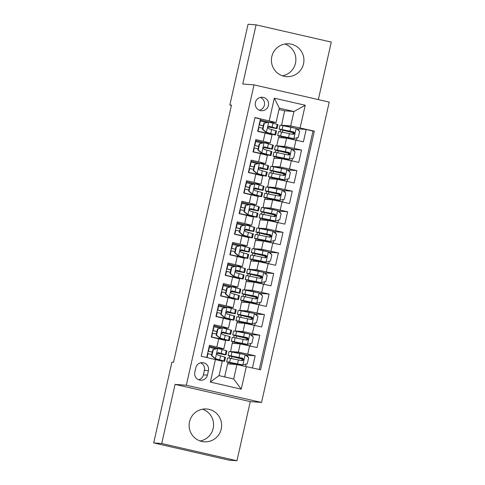 <?xml version="1.0" encoding="UTF-8"?>
<svg xmlns="http://www.w3.org/2000/svg" width="485" height="485" viewBox="0 0 485 485"><rect width="100%" height="100%" fill="white"/><g stroke="black" fill="none" stroke-linecap="round" stroke-linejoin="round"><path stroke-width="0.73" d="M271.812 56.587A16.454 16.26 94.4 0 0 286.417 76.624A16.454 16.26 94.4 0 0 303.525 63.85A16.454 16.26 94.4 0 0 288.921 43.814A16.454 16.26 94.4 0 0 271.812 56.587M282.434 75.805A16.454 16.26 94.4 0 0 284.859 44.02M189.52 421.762A16.454 16.26 94.4 0 0 204.118 441.799A16.454 16.26 94.4 0 0 221.227 429.025A16.454 16.26 94.4 0 0 206.622 408.988A16.454 16.26 94.4 0 0 189.52 421.762M200.141 440.98A16.454 16.26 94.4 0 0 202.566 409.195M255.395 102.493A6.748 6.669 94.4 0 0 261.385 110.713A6.748 6.669 94.4 0 0 268.399 105.469A6.748 6.669 94.4 0 0 262.409 97.255A6.748 6.669 94.4 0 0 255.395 102.493M259.396 110.247A6.748 6.669 94.4 0 0 260.378 97.412M318.336 99.595L331.297 42.086L256.092 24.862L248.053 24.25L229.854 105.002L231.412 105.354M261.536 402.459L329.224 102.093L254.019 84.869L186.331 385.242L261.536 402.459L250.278 401.604L175.073 384.381L161.741 443.532L236.947 460.75L250.278 401.604M236.947 460.75L228.908 460.138L153.703 442.914L161.741 443.532M254.946 117.74L260.451 119.001L257.668 131.344L265.089 133.048L263.234 141.274L270.181 143.033L264.301 142.596M263.234 141.274L255.813 139.577L253.031 151.92L260.451 153.618L258.596 161.844L265.544 163.603L259.669 163.172M258.596 161.844L251.175 160.147L248.399 172.49L255.813 174.194L253.958 182.421L260.906 184.179L255.031 183.742M253.958 182.421L246.544 180.723L243.761 193.066L251.181 194.764L249.326 202.997L256.268 204.749L250.393 204.318M249.326 202.997L241.906 201.293L239.123 213.636L246.544 215.34L244.689 223.567L251.63 225.325L245.756 224.888M244.689 223.567L237.268 221.869L234.485 234.213L241.906 235.91L240.051 244.143L246.998 245.895L241.124 245.465M240.051 244.143L232.63 242.439L229.854 254.789L237.268 256.486L235.413 264.713L242.361 266.471L236.486 266.035M235.413 264.713L227.998 263.015L225.216 275.359L232.636 277.056L230.781 285.289L237.723 287.041L231.848 286.611M230.781 285.289L223.361 283.586L220.578 295.935L227.998 297.632L226.143 305.859L233.085 307.617L227.21 307.181M226.143 305.859L218.723 304.162L215.94 316.505L223.361 318.202L221.506 326.435L228.453 328.193L222.573 327.757M221.506 326.435L214.085 324.738L211.302 337.081L225.67 340.537L223.815 348.763L217.941 348.327M252.449 367.927L255.183 355.778L245.543 355.044M230.533 351.74L232.224 343.283L240.202 343.889L257.038 347.551L259.821 335.208L250.181 334.468M235.17 331.164L236.862 322.707L244.84 323.319L261.676 326.975L264.458 314.632L254.819 313.898M239.808 310.594L241.5 302.137L249.478 302.743L266.313 306.405L269.09 294.062L259.457 293.322M244.446 290.018L246.137 281.561L254.11 282.173L270.945 285.829L273.728 273.485L264.089 272.752M249.078 269.448L250.769 260.991L258.748 261.597L275.583 265.259L278.366 252.915L268.726 252.176M253.716 248.872L255.407 240.414L263.385 241.027L280.221 244.683L283.004 232.339L273.364 231.606M258.353 228.302L260.045 219.844L268.023 220.451L284.859 224.112L287.641 211.769L278.002 211.03M262.991 207.725L264.683 199.268L272.655 199.881L289.49 203.536L292.273 191.193L282.634 190.459M267.623 187.155L269.314 178.698L277.293 179.304L294.128 182.966L296.911 170.623L287.272 169.883M272.261 166.579L273.952 158.122L281.93 158.734L298.766 162.39L301.549 150.047L291.909 149.313M153.703 442.914L171.902 362.168L173.509 362.289L231.46 105.124L229.854 105.002M207.416 375.141L208.435 370.613A6.541 6.463 94.4 0 0 202.633 362.653A6.541 6.463 94.4 0 0 195.831 367.727L194.812 372.256A6.541 6.463 94.4 0 0 200.614 380.216A6.541 6.463 94.4 0 0 207.416 375.141L203.397 374.832L204.415 370.31A6.541 6.463 94.4 0 0 200.596 362.822M276.062 122.566L254.995 117.546L201.208 356.196L222.282 361.216L219.038 375.62L233.673 378.967L236.916 364.568L260.56 369.788L314.347 131.138L290.697 125.918L293.946 111.52L279.312 108.167L276.062 122.566L268.939 122.026M269.223 120.801L274.322 98.176L305.217 105.245L300.118 127.876M246.331 366.527L241.233 389.158L210.338 382.083L215.437 359.452M276.899 146.003L284.713 146.391L301.549 150.047M276.735 145.779L278.59 137.552L286.568 138.158L284.713 146.391M272.097 166.355L280.075 166.961L296.911 170.623M267.465 186.925L275.438 187.537L292.273 191.193M262.828 207.501L270.806 208.107L287.641 211.769M258.19 228.071L266.168 228.684L283.004 232.339M253.552 248.647L261.53 249.254L278.366 252.915M248.92 269.217L256.892 269.83L273.728 273.485M244.282 289.794L252.255 290.4L269.09 294.062M239.645 310.364L247.623 310.976L264.458 314.632M235.007 330.94L242.985 331.546L259.821 335.208M230.369 351.51L238.347 352.122L255.183 355.778M259.257 369.485L312.995 131.035L306.187 129.471L296.547 128.737M286.568 138.158L303.404 141.82L306.187 129.471M206.713 357.457L209.453 345.308L223.815 348.763M224.652 376.906L227.592 363.859L236.916 364.568M256.092 24.862L242.761 84.014L254.019 84.869M175.073 384.381L186.331 385.242M281.536 125.433L284.616 110.804L293.946 111.52L305.217 105.245M284.616 110.804L279.002 109.519M281.373 125.209L290.697 125.918M227.798 363.871L228.15 362.325M229.096 358.118L229.587 355.948M232.436 343.301L232.782 341.755M233.734 337.542L234.225 335.377M237.074 322.725L237.42 321.179M238.371 316.972L238.856 314.801M241.712 302.155L242.057 300.609M243.009 296.396L243.494 294.231M246.344 281.579L246.695 280.033M247.641 275.826L248.132 273.655M250.981 261.009L251.333 259.463M252.279 255.249L252.77 253.085M255.619 240.433L255.965 238.887M256.917 234.679L257.402 232.509M260.257 219.857L260.603 218.317M261.554 214.103L262.039 211.939M264.889 199.286L265.24 197.741M266.186 193.533L266.677 191.363M269.527 178.71L269.878 177.164M270.824 172.957L271.315 170.787M274.164 158.14L274.51 156.594M275.462 152.381L275.947 150.217M278.802 137.564L279.148 136.018M280.1 131.811L280.585 129.641M217.917 348.424L209.229 346.302M243.221 354.232L232.988 351.74L230.575 351.558M230.211 364.059L230.466 362.932M231.448 358.56L231.903 356.554M232.891 352.183L232.988 351.74M241.785 360.604L242.148 358.997M222.554 327.854L213.861 325.732M247.859 333.656L237.626 331.17L235.213 330.988M234.849 343.483L235.104 342.361M236.086 337.984L236.541 335.984M237.523 331.607L237.626 331.17M246.422 340.033L246.786 338.421M242.16 311.037L242.257 310.594L239.851 310.412M239.487 322.913L239.735 321.785M240.724 317.414L241.178 315.408M252.491 313.08L242.257 310.594M251.054 319.457L251.418 317.851M228.453 328.193L230.308 319.961L223.361 318.202M227.192 307.278L218.499 305.156M246.798 290.46L246.895 290.024L244.482 289.842M244.119 302.337L244.373 301.215M245.362 296.838L245.81 294.838M257.129 292.51L246.895 290.024M255.692 298.887L256.056 297.275M233.085 307.617L234.94 299.39L227.998 297.632M231.824 286.708L223.136 284.58M251.436 269.89L251.533 269.448L249.12 269.266M248.756 281.761L249.011 280.639M249.999 276.268L250.448 274.261M261.767 271.933L251.533 269.448M260.33 278.311L260.694 276.705M237.723 287.041L239.578 278.814L232.636 277.056M236.462 266.132L227.774 264.01M256.068 249.314L256.171 248.878L253.758 248.69M253.394 261.191L253.649 260.069M254.631 255.692L255.086 253.691M266.404 251.363L256.171 248.878M264.968 257.741L265.331 256.128M242.361 266.471L244.216 258.244L237.268 256.486M241.1 245.562L232.406 243.434M260.706 228.744L260.803 228.302L258.396 228.12M258.032 240.615L258.281 239.493M259.269 235.122L259.724 233.115M271.042 230.787L260.803 228.302M269.599 237.165L269.963 235.552M246.998 245.895L248.853 237.668L241.906 235.91M245.737 224.985L237.044 222.864M265.344 208.168L265.44 207.732L263.028 207.544M262.67 220.044L262.918 218.923M263.907 214.546L264.355 212.545M275.674 210.217L265.44 207.732M274.237 216.595L274.601 214.982M251.63 225.325L253.485 217.092L246.544 215.34M250.369 204.415L241.682 202.287M269.981 187.598L270.078 187.155L267.665 186.974M267.302 199.468L267.556 198.347M268.544 193.976L268.993 191.969M280.312 189.641L270.078 187.155M278.875 196.019L279.239 194.406M256.268 204.749L258.123 196.522L251.181 194.764M255.007 183.839L246.319 181.717M274.613 167.022L274.716 166.585L272.303 166.397M271.94 178.898L272.194 177.777M273.176 173.4L273.631 171.399M284.95 169.071L274.716 166.585M283.513 175.449L283.877 173.836M260.906 184.179L262.761 175.946L255.813 174.194M259.645 163.269L250.957 161.141M279.251 146.452L279.354 146.009L276.941 145.827M276.577 158.322L276.832 157.201M277.814 152.83L278.269 150.823M289.587 148.495L279.354 146.009M288.151 154.873L288.508 153.26M265.544 163.603L267.399 155.376L260.451 153.618M264.283 142.693L255.589 140.571M283.889 125.876L283.986 125.439L281.573 125.251M281.215 137.752L281.464 136.625M282.452 132.253L282.9 130.247M294.219 127.925L283.986 125.439M292.782 134.303L293.146 132.69M312.995 131.035L314.347 131.138M270.181 143.033L272.03 134.8L265.089 133.048M268.92 122.123L260.227 119.995M219.038 375.62L210.338 382.083M233.673 378.967L241.233 389.158M274.322 98.176L279.312 108.167M198.632 379.743A6.541 6.463 94.4 0 0 203.397 374.832M213.297 349.533L217.826 348.406L213.297 349.533L211.903 355.705L215.504 358.694L223.882 360.973A16.138 0.364 12.7 0 1 224.622 361.252A16.138 0.364 12.7 0 1 216.904 359.834M215.504 358.694L221.948 360.652L215.128 359.385M217.826 348.406L226.198 350.685A16.138 0.364 12.7 0 1 226.944 350.964L226.065 354.874A16.138 0.364 -167.3 0 0 225.319 354.596L218.256 352.631M215.861 348.757L209.017 347.23M212.879 349.497L211.484 355.675L211.903 355.705M215.085 358.657L211.484 355.675M207.059 357.536L207.926 353.686L207.58 353.607M208.138 351.14L208.483 351.219L209.362 347.308M218.08 352.631L218.426 352.662C216.728 353.128 216.546 353.953 217.874 355.129L224.761 357.063A16.138 0.364 12.7 0 1 225.507 357.342L224.622 361.252M208.126 351.201A16.138 0.364 -167.3 0 0 212.285 352.14M217.147 353.201A16.138 0.364 -167.3 0 0 226.065 354.874M207.926 353.686L211.739 354.547M218.02 352.637L223.385 354.274L217.189 353.135M212.297 352.08L208.483 351.219M240.336 364.459L240.172 365.181L229.35 362.44L242.324 364.896L247.271 363.805L248.66 357.627L245.058 354.644L231.951 352.001A16.138 0.364 -167.3 0 0 228.993 351.552L228.114 355.457A16.138 0.364 -167.3 0 0 241.154 358.761L243.191 359.246M246.532 355.863L247.859 356.257L247.726 356.851M242.742 364.926L229.629 362.289A16.138 0.364 -167.3 0 0 226.677 361.834A16.138 0.364 -167.3 0 0 239.711 365.138L240.142 365.241M240.172 365.181L242.597 365.751M241.772 358.082L241.609 358.803L243.179 359.167M226.677 361.834L227.556 357.93A16.138 0.364 12.7 0 1 230.514 358.379L242.057 360.67C243.864 360.209 244.046 359.385 242.615 358.197L231.072 355.911A16.138 0.364 -167.3 0 0 228.114 355.457M241.609 358.803L230.787 356.063L242.154 358.16L242.9 360.222M217.929 328.957L222.457 327.83L217.929 328.957L216.54 335.129L220.141 338.118L228.514 340.397A16.138 0.364 12.7 0 1 229.26 340.682A16.138 0.364 12.7 0 1 211.321 337.002M220.141 338.118L226.586 340.076L211.333 336.942M222.457 327.83L230.836 330.109A16.138 0.364 12.7 0 1 231.581 330.394L230.696 334.304A16.138 0.364 -167.3 0 0 229.951 334.019L222.888 332.061M220.499 328.181L213.655 326.66M217.516 328.927L216.122 335.099L216.54 335.129M219.723 338.087L216.122 335.099M211.678 337.02L212.563 333.116L212.218 333.037M212.776 330.564L213.115 330.643L214 326.738M222.712 332.061L223.064 332.086C221.366 332.552 221.178 333.377 222.506 334.553L229.399 336.487A16.138 0.364 12.7 0 1 230.145 336.772L229.26 340.682M212.757 330.625A16.138 0.364 -167.3 0 0 216.916 331.564M221.778 332.625A16.138 0.364 -167.3 0 0 230.696 334.304M212.563 333.116L216.377 333.971M222.657 332.067L228.023 333.698L221.821 332.564M216.934 331.504L213.115 330.643M222.566 308.387L227.095 307.26L222.566 308.387L221.178 314.559L224.779 317.548L233.152 319.827A16.138 0.364 12.7 0 1 233.897 320.106A16.138 0.364 12.7 0 1 215.958 316.432M224.779 317.548L231.224 319.506L215.97 316.372M227.095 307.26L235.474 309.539A16.138 0.364 12.7 0 1 236.213 309.818L235.334 313.728A16.138 0.364 -167.3 0 0 234.588 313.449L227.526 311.485M225.137 307.611L218.292 306.083M222.148 308.351L220.76 314.522L221.178 314.559M224.361 317.511L220.76 314.522M216.316 316.45L217.195 312.54L216.856 312.461M217.407 309.994L217.753 310.073L218.632 306.162M227.35 311.485L227.701 311.515C226.004 311.982 225.816 312.807 227.144 313.983L234.031 315.917A16.138 0.364 12.7 0 1 234.776 316.196L233.897 320.106M217.395 310.054A16.138 0.364 -167.3 0 0 221.554 310.994M226.416 312.055A16.138 0.364 -167.3 0 0 235.334 313.728M217.195 312.54L221.014 313.401M227.295 311.491L232.661 313.128L226.459 311.988M221.566 310.933L217.753 310.073M227.204 287.811L231.733 286.683L227.204 287.811L225.816 293.983L229.417 296.972L237.789 299.251A16.138 0.364 12.7 0 1 238.535 299.536A16.138 0.364 12.7 0 1 220.596 295.856M229.417 296.972L235.862 298.93L220.608 295.795M231.733 286.683L240.105 288.963A16.138 0.364 12.7 0 1 240.851 289.248L239.972 293.158A16.138 0.364 -167.3 0 0 239.226 292.873L232.163 290.915M229.775 287.035L222.924 285.513M226.786 287.781L225.398 293.952L225.816 293.983M228.999 296.941L225.398 293.952M220.954 295.874L221.833 291.97L221.487 291.891M222.045 289.418L222.391 289.496L223.27 285.592M231.988 290.915L232.339 290.939C230.636 291.406 230.454 292.231 231.781 293.407L238.668 295.341A16.138 0.364 12.7 0 1 239.414 295.626L238.535 299.536M222.033 289.478A16.138 0.364 -167.3 0 0 226.192 290.418M231.054 291.479A16.138 0.364 -167.3 0 0 239.972 293.158M221.833 291.97L225.646 292.825M231.933 290.921L237.298 292.552L231.096 291.418M226.204 290.357L222.391 289.496M231.842 267.241L236.371 266.113L231.842 267.241L230.448 273.413L234.049 276.401L242.427 278.675A16.138 0.364 12.7 0 1 243.173 278.96A16.138 0.364 12.7 0 1 225.234 275.286M234.049 276.401L240.493 278.36L225.246 275.225M236.371 266.113L244.743 268.393A16.138 0.364 12.7 0 1 245.489 268.672L244.61 272.582A16.138 0.364 -167.3 0 0 243.864 272.297L236.801 270.339M234.407 266.465L227.562 264.937M231.424 267.205L230.029 273.376L230.448 273.413M233.631 276.365L230.029 273.376M225.592 275.304L226.471 271.394L226.125 271.315M226.683 268.848L227.029 268.926L227.908 265.016M236.625 270.339L236.971 270.369C235.273 270.836 235.092 271.655 236.419 272.837L243.306 274.771A16.138 0.364 12.7 0 1 244.052 275.05L243.173 278.96M226.671 268.908A16.138 0.364 -167.3 0 0 230.83 269.848M235.692 270.909A16.138 0.364 -167.3 0 0 244.61 272.582M226.471 271.394L230.284 272.255M236.565 270.345L241.93 271.982L235.734 270.842M230.842 269.787L227.029 268.926M244.973 343.889L244.81 344.611L233.988 341.864L247.38 344.356L251.909 343.228L253.297 337.057L249.696 334.068L236.589 331.431A16.138 0.364 -167.3 0 0 233.631 330.976L232.751 334.886A16.138 0.364 -167.3 0 0 245.786 338.19L247.829 338.675M251.169 335.293L252.497 335.681L252.364 336.281M247.38 344.356L234.267 341.713A16.138 0.364 -167.3 0 0 231.315 341.264A16.138 0.364 -167.3 0 0 244.349 344.568L247.489 345.368M244.81 344.611L250.163 345.975M246.41 337.512L246.247 338.233L247.817 338.597M231.315 341.264L232.194 337.354A16.138 0.364 12.7 0 1 235.152 337.809L246.695 340.094C248.502 339.633 248.684 338.815 247.253 337.627L235.704 335.335A16.138 0.364 -167.3 0 0 232.751 334.886M246.247 338.233L235.425 335.487L246.786 337.59L247.538 339.645M249.611 323.313L249.448 324.035L238.626 321.294L252.127 323.756L256.547 322.652L257.935 316.481L254.334 313.498L241.221 310.855A16.138 0.364 -167.3 0 0 238.268 310.406L237.389 314.31A16.138 0.364 -167.3 0 0 250.424 317.614L252.467 318.099M255.807 314.716L257.135 315.111L256.995 315.705M252.012 323.78L238.905 321.143A16.138 0.364 -167.3 0 0 235.952 320.688A16.138 0.364 -167.3 0 0 248.987 323.992L252.127 324.798M249.448 324.035L254.795 325.405L255.365 322.949M251.048 316.935L250.884 317.657L252.455 318.021M235.952 320.688L236.832 316.784A16.138 0.364 12.7 0 1 239.784 317.232L251.333 319.518C253.134 319.063 253.322 318.239 251.891 317.051L240.342 314.765A16.138 0.364 -167.3 0 0 237.389 314.31M250.884 317.657L240.063 314.917L251.424 317.014L252.176 319.075M254.243 302.743L254.085 303.464L243.264 300.718L256.65 303.21L261.179 302.082L262.573 295.911L258.972 292.922L245.859 290.279A16.138 0.364 -167.3 0 0 242.906 289.83L242.021 293.74A16.138 0.364 -167.3 0 0 255.061 297.044L257.098 297.529M260.445 294.146L261.767 294.534L261.633 295.135M256.65 303.21L243.543 300.567A16.138 0.364 -167.3 0 0 240.584 300.118A16.138 0.364 -167.3 0 0 253.625 303.422L256.759 304.222M254.085 303.464L259.433 304.829L260.002 302.373M255.68 296.365L255.522 297.087L257.086 297.45M240.584 300.118L241.469 296.208A16.138 0.364 12.7 0 1 244.422 296.656L255.971 298.948C257.771 298.487 257.959 297.663 256.523 296.481L244.98 294.189A16.138 0.364 -167.3 0 0 242.021 293.74M255.522 297.087L244.701 294.34L256.062 296.444L256.808 298.499M258.881 282.167L258.717 282.888L247.896 280.148L261.403 282.609L265.816 281.506L267.205 275.334L263.604 272.346L250.496 269.708A16.138 0.364 -167.3 0 0 247.538 269.26L246.659 273.164A16.138 0.364 -167.3 0 0 259.699 276.468L261.736 276.953M265.077 273.57L266.404 273.964L266.271 274.558M261.288 282.634L248.181 279.997A16.138 0.364 -167.3 0 0 245.222 279.542A16.138 0.364 -167.3 0 0 258.262 282.846L261.397 283.652M258.717 282.888L264.07 284.258M260.318 275.789L260.154 276.511L261.724 276.874M245.222 279.542L246.101 275.638A16.138 0.364 12.7 0 1 249.06 276.086L260.603 278.372C262.409 277.917 262.591 277.093 261.16 275.904L249.617 273.619A16.138 0.364 -167.3 0 0 246.659 273.164M260.154 276.511L249.332 273.77L260.7 275.868L261.445 277.929M236.48 246.665L241.009 245.537L236.48 246.665L235.086 252.837L238.687 255.825L247.059 258.105A16.138 0.364 12.7 0 1 247.805 258.39A16.138 0.364 12.7 0 1 229.866 254.71M238.687 255.825L245.131 257.784L229.884 254.649M241.009 245.537L249.381 247.817A16.138 0.364 12.7 0 1 250.127 248.102L249.241 252.012A16.138 0.364 -167.3 0 0 248.502 251.727L241.439 249.769M239.044 245.889L232.2 244.367M236.062 246.635L234.667 252.806L235.086 252.837M238.268 255.795L234.667 252.806M230.223 254.728L231.109 250.824L230.763 250.745M231.321 248.271L231.66 248.35L232.545 244.446M241.257 249.769L241.609 249.793C239.911 250.26 239.723 251.084 241.051 252.261L247.944 254.195A16.138 0.364 12.7 0 1 248.69 254.479L247.805 258.39M231.303 248.332A16.138 0.364 -167.3 0 0 235.467 249.272M240.324 250.333A16.138 0.364 -167.3 0 0 249.241 252.012M231.109 250.824L234.922 251.679M241.203 249.775L246.568 251.406L240.372 250.272M235.48 249.211L231.66 248.35M263.519 261.597L263.355 262.318L252.533 259.572L265.925 262.064L270.454 260.936L271.842 254.764L268.241 251.776L255.134 249.132A16.138 0.364 -167.3 0 0 252.176 248.684L251.297 252.594A16.138 0.364 -167.3 0 0 264.331 255.898L266.374 256.383M269.715 253L271.042 253.388L270.909 253.988M265.925 262.064L252.812 259.42A16.138 0.364 -167.3 0 0 249.86 258.972A16.138 0.364 -167.3 0 0 262.894 262.276L266.035 263.076M263.355 262.318L268.708 263.682L269.278 261.227M264.955 255.219L264.792 255.941L266.362 256.304M249.86 258.972L250.739 255.061A16.138 0.364 12.7 0 1 253.697 255.51L265.24 257.802C267.047 257.341 267.229 256.517 265.798 255.334L254.249 253.043A16.138 0.364 -167.3 0 0 251.297 252.594M264.792 255.941L253.97 253.194L265.337 255.298L266.083 257.353M241.112 226.095L245.64 224.967L241.112 226.095L239.723 232.266L243.325 235.255L251.697 237.529A16.138 0.364 12.7 0 1 252.442 237.814A16.138 0.364 12.7 0 1 234.504 234.14M243.325 235.255L249.769 237.213L234.516 234.079M245.64 224.967L254.019 227.247A16.138 0.364 12.7 0 1 254.758 227.526L253.879 231.436A16.138 0.364 -167.3 0 0 253.134 231.151L246.071 229.193M243.682 225.319L236.838 223.791M240.693 226.058L239.305 232.23L239.723 232.266M242.906 235.219L239.305 232.23M234.861 234.158L235.74 230.248L235.401 230.169M235.952 227.701L236.298 227.78L237.183 223.87M245.895 229.193L246.247 229.223C244.549 229.69 244.361 230.508 245.689 231.691L252.582 233.624A16.138 0.364 12.7 0 1 253.322 233.903L252.442 237.814M235.94 227.762A16.138 0.364 -167.3 0 0 240.099 228.696M244.961 229.757A16.138 0.364 -167.3 0 0 253.879 231.436M235.74 230.248L239.56 231.109M245.84 229.199L251.206 230.836L245.004 229.696M240.117 228.635L236.298 227.78M245.749 205.519L250.278 204.391L245.749 205.519L244.361 211.69L247.962 214.679L256.335 216.959A16.138 0.364 12.7 0 1 257.08 217.238A16.138 0.364 12.7 0 1 239.141 213.564M247.962 214.679L254.407 216.637L239.153 213.503M250.278 204.391L258.65 206.671A16.138 0.364 12.7 0 1 259.396 206.956L258.517 210.86A16.138 0.364 -167.3 0 0 257.771 210.581L250.709 208.623M248.32 204.743L241.469 203.221M245.331 205.488L243.943 211.66L244.361 211.69M247.544 214.649L243.943 211.66M239.499 213.582L240.378 209.672L240.033 209.599M240.59 207.125L240.936 207.204L241.815 203.294M250.533 208.623L250.884 208.647C249.181 209.114 248.999 209.938 250.327 211.114L257.214 213.048A16.138 0.364 12.7 0 1 257.959 213.333L257.08 217.238M240.578 207.186A16.138 0.364 -167.3 0 0 244.737 208.126M249.599 209.187A16.138 0.364 -167.3 0 0 258.517 210.86M240.378 209.672L244.197 210.532M250.478 208.629L255.844 210.26L249.642 209.126M244.749 208.065L240.936 207.204M250.387 184.943L254.916 183.821L250.387 184.943L248.993 191.12L252.594 194.103L260.972 196.383A16.138 0.364 12.7 0 1 261.718 196.667A16.138 0.364 12.7 0 1 243.779 192.994M252.594 194.103L259.038 196.061L243.791 192.933M254.916 183.821L263.288 186.101A16.138 0.364 12.7 0 1 264.034 186.379L263.155 190.29A16.138 0.364 -167.3 0 0 262.409 190.005L255.346 188.047M252.958 184.173L246.107 182.645M249.969 184.912L248.575 191.084L248.993 191.12M252.176 194.073L248.575 191.084M244.137 193.012L245.016 189.101L244.67 189.023M245.228 186.555L245.574 186.634L246.453 182.724M255.171 188.047L255.516 188.077C253.819 188.544 253.637 189.362 254.964 190.544L261.851 192.478A16.138 0.364 12.7 0 1 262.597 192.757L261.718 196.667M245.216 186.616A16.138 0.364 -167.3 0 0 249.375 187.549M254.237 188.61A16.138 0.364 -167.3 0 0 263.155 190.29M245.016 189.101L248.829 189.962M255.116 188.053L260.475 189.683L254.279 188.55M249.387 187.489L245.574 186.634M255.025 164.373L259.554 163.245L255.025 164.373L253.631 170.544L257.232 173.533L265.61 175.812A16.138 0.364 12.7 0 1 266.35 176.091A16.138 0.364 12.7 0 1 248.411 172.417M257.232 173.533L263.676 175.491L248.429 172.357M259.554 163.245L267.926 165.524A16.138 0.364 12.7 0 1 268.672 165.809L267.787 169.714A16.138 0.364 -167.3 0 0 267.047 169.435L259.984 167.477M257.59 163.597L250.745 162.069M254.607 164.342L253.212 170.514L253.631 170.544M256.814 173.503L253.212 170.514M248.769 172.436L249.654 168.525L249.308 168.447M249.866 165.979L250.212 166.058L251.091 162.148M259.802 167.477L260.154 167.501C258.456 167.968 258.269 168.792 259.596 169.968L266.489 171.902A16.138 0.364 12.7 0 1 267.235 172.187L266.35 176.091M249.848 166.04A16.138 0.364 -167.3 0 0 254.013 166.979M258.869 168.04A16.138 0.364 -167.3 0 0 267.787 169.714M249.654 168.525L253.467 169.386M259.748 167.483L265.113 169.113L258.917 167.98M254.025 166.919L250.212 166.058M259.657 143.796L264.186 142.675L259.657 143.796L258.269 149.968L261.87 152.957L270.242 155.236A16.138 0.364 12.7 0 1 270.988 155.521A16.138 0.364 12.7 0 1 253.049 151.847M261.87 152.957L268.314 154.915L253.061 151.787M264.186 142.675L272.564 144.954A16.138 0.364 12.7 0 1 273.31 145.233L272.424 149.144A16.138 0.364 -167.3 0 0 271.679 148.859L264.616 146.9M262.227 143.026L255.383 141.499M259.239 143.766L257.85 149.938L258.269 149.968M261.451 152.927L257.85 149.938M253.406 151.866L254.292 147.955L253.946 147.876M254.498 145.409L254.843 145.488L255.728 141.578M264.44 146.9L264.792 146.925C263.094 147.398 262.906 148.216 264.234 149.398L271.127 151.332A16.138 0.364 12.7 0 1 271.867 151.611L270.988 155.521M254.486 145.47A16.138 0.364 -167.3 0 0 258.644 146.403M263.507 147.464A16.138 0.364 -167.3 0 0 272.424 149.144M254.292 147.955L258.105 148.816M264.386 146.906L269.751 148.537L263.549 147.404M258.663 146.343L254.843 145.488M268.156 241.021L267.993 241.742L257.171 239.002L270.672 241.463L275.092 240.36L276.48 234.188L272.879 231.2L259.766 228.562A16.138 0.364 -167.3 0 0 256.814 228.108L255.934 232.018A16.138 0.364 -167.3 0 0 268.969 235.322L271.012 235.807M274.352 232.424L275.68 232.818L275.547 233.412M270.563 241.488L257.45 238.85A16.138 0.364 -167.3 0 0 254.498 238.396A16.138 0.364 -167.3 0 0 267.532 241.7L270.672 242.506M267.993 241.742L273.346 243.112L273.91 240.657M269.593 234.643L269.43 235.364L271 235.728M254.498 238.396L255.377 234.485A16.138 0.364 12.7 0 1 258.329 234.94L269.878 237.226C271.679 236.771 271.867 235.946 270.436 234.758L258.887 232.473A16.138 0.364 -167.3 0 0 255.934 232.018M269.43 235.364L258.608 232.624L269.969 234.722L270.721 236.783M272.788 220.451L272.631 221.172L261.809 218.426L275.195 220.917L279.724 219.79L281.118 213.618L277.517 210.629L264.404 207.986A16.138 0.364 -167.3 0 0 261.451 207.538L260.566 211.448A16.138 0.364 -167.3 0 0 273.607 214.752L275.65 215.237M278.99 211.848L280.318 212.242L280.178 212.842M275.195 220.917L262.088 218.274A16.138 0.364 -167.3 0 0 259.129 217.826A16.138 0.364 -167.3 0 0 272.17 221.13L275.31 221.93M272.631 221.172L277.978 222.536M274.231 214.073L274.067 214.794L275.632 215.158M259.129 217.826L260.015 213.915A16.138 0.364 12.7 0 1 262.967 214.364L274.516 216.656C276.317 216.195 276.505 215.37 275.068 214.188L263.525 211.896A16.138 0.364 -167.3 0 0 260.566 211.448M274.067 214.794L263.246 212.048L274.607 214.152L275.359 216.207M277.426 199.875L277.262 200.596L266.441 197.856L279.415 200.311L284.362 199.214L285.756 193.042L282.149 190.053L269.042 187.416A16.138 0.364 -167.3 0 0 266.089 186.961L265.204 190.872A16.138 0.364 -167.3 0 0 278.244 194.176L280.281 194.661M283.622 191.278L284.95 191.672L284.816 192.266M279.833 200.341L266.726 197.704A16.138 0.364 -167.3 0 0 263.767 197.249A16.138 0.364 -167.3 0 0 276.808 200.554L279.942 201.36M277.262 200.596L282.616 201.96M278.863 193.497L278.705 194.218L280.269 194.582M263.767 197.249L264.646 193.339A16.138 0.364 12.7 0 1 267.605 193.794L279.148 196.079C280.954 195.625 281.142 194.8 279.706 193.612L268.163 191.326A16.138 0.364 -167.3 0 0 265.204 190.872M278.705 194.218L267.884 191.478L279.245 193.576L279.99 195.637M282.064 179.304L281.9 180.02L271.079 177.28L284.471 179.771L288.999 178.644L290.388 172.472L286.787 169.483L273.679 166.84A16.138 0.364 -167.3 0 0 270.721 166.391L269.842 170.302A16.138 0.364 -167.3 0 0 282.876 173.606L284.919 174.091M288.26 170.702L289.587 171.096L289.454 171.696M284.471 179.771L271.358 177.128A16.138 0.364 -167.3 0 0 268.405 176.679A16.138 0.364 -167.3 0 0 281.439 179.983L284.58 180.784M281.9 180.02L287.253 181.39M283.501 172.927L283.337 173.642L284.907 174.012M268.405 176.679L269.284 172.769A16.138 0.364 12.7 0 1 272.243 173.218L283.786 175.509C285.592 175.049 285.774 174.224 284.343 173.042L272.794 170.75A16.138 0.364 -167.3 0 0 269.842 170.302M283.337 173.642L272.515 170.902L283.883 173.006L284.628 175.061M286.702 158.728L286.538 159.45L275.716 156.71L288.69 159.165L293.637 158.068L295.025 151.896L291.424 148.907L278.311 146.27A16.138 0.364 -167.3 0 0 275.359 145.815L274.48 149.726A16.138 0.364 -167.3 0 0 287.514 153.03L289.557 153.515M292.898 150.132L294.225 150.526L294.092 151.12M289.108 159.195L275.995 156.558A16.138 0.364 -167.3 0 0 273.043 156.103A16.138 0.364 -167.3 0 0 286.077 159.407L289.218 160.214M286.538 159.45L291.891 160.814M288.138 152.351L287.975 153.072L289.545 153.436M273.043 156.103L273.922 152.193A16.138 0.364 12.7 0 1 276.874 152.648L288.423 154.933C290.224 154.472 290.412 153.654 288.981 152.466L277.432 150.18A16.138 0.364 -167.3 0 0 274.48 149.726M287.975 153.072L277.153 150.332L288.514 152.429L289.266 154.491M264.295 123.226L268.823 122.099L264.295 123.226L262.906 129.398L266.507 132.387L274.88 134.666A16.138 0.364 12.7 0 1 275.625 134.945A16.138 0.364 12.7 0 1 257.687 131.271M266.507 132.387L272.952 134.345L257.699 131.211M268.823 122.099L277.196 124.378A16.138 0.364 12.7 0 1 277.941 124.663L277.062 128.567A16.138 0.364 -167.3 0 0 276.317 128.289L269.254 126.324M266.865 122.45L260.021 120.923M263.876 123.196L262.488 129.368L262.906 129.398M266.089 132.356L262.488 129.368M258.044 131.29L258.923 127.379L258.578 127.3M259.135 124.833L259.481 124.912L260.36 121.001M269.078 126.33L269.43 126.355C267.732 126.821 267.544 127.646 268.872 128.822L275.759 130.756A16.138 0.364 12.7 0 1 276.505 131.041L275.625 134.945M259.123 124.894A16.138 0.364 -167.3 0 0 263.282 125.833M268.144 126.894A16.138 0.364 -167.3 0 0 277.062 128.567M258.923 127.379L262.743 128.24M269.023 126.33L274.389 127.967L268.187 126.834M263.294 125.773L259.481 124.912M291.339 138.152L291.176 138.874L280.354 136.133L293.74 138.625L298.269 137.498L299.663 131.326L296.062 128.337L282.949 125.694A16.138 0.364 -167.3 0 0 279.997 125.245L279.117 129.155A16.138 0.364 -167.3 0 0 292.152 132.46L294.195 132.939M297.535 129.556L298.863 129.95L298.724 130.544M293.74 138.625L280.633 135.982A16.138 0.364 -167.3 0 0 277.675 135.533A16.138 0.364 -167.3 0 0 290.715 138.837L293.855 139.638M291.176 138.874L296.523 140.244M292.776 131.774L292.613 132.496L294.177 132.866M277.675 135.533L278.56 131.623A16.138 0.364 12.7 0 1 281.512 132.072L293.061 134.363C294.862 133.902 295.05 133.078 293.613 131.89L282.07 129.604A16.138 0.364 -167.3 0 0 279.117 129.155M292.613 132.496L281.791 129.756L293.152 131.859L293.904 133.915M281.93 158.734L280.075 166.961M277.293 179.304L275.438 187.537M272.655 199.881L270.806 208.107M268.023 220.451L266.168 228.684M263.385 241.027L261.53 249.254M258.748 261.597L256.892 269.83M254.11 282.173L252.255 290.4M249.478 302.743L247.623 310.976M244.84 323.319L242.985 331.546M240.202 343.889L238.347 352.122M249.617 345.853L247.762 354.08M295.983 140.117L294.128 148.349M291.346 160.693L289.49 168.919M286.708 181.263L284.859 189.496M282.076 201.839L280.221 210.066M277.438 222.415L275.583 230.642M272.8 242.985L270.945 251.212M268.163 263.561L266.313 271.788M263.531 284.131L261.676 292.364M258.893 304.707L257.038 312.934M254.255 325.277L252.4 333.51M218.723 338.779L216.868 347.005M204.415 370.31L208.435 370.613M217.71 348.436L215.413 358.615M224.761 357.063L223.882 360.973M226.198 350.685L225.319 354.596M220.626 355.826L219.747 359.737M222.063 349.449L221.184 353.359M242.858 364.902L245.149 354.717M231.072 355.911L231.951 352.001M229.629 362.289L230.514 358.379M239.002 357.439L239.881 353.529M237.559 363.817L238.444 359.906M242.154 358.16L242.615 358.197M222.348 327.86L220.051 338.045M229.399 336.487L228.514 340.397M230.836 330.109L229.951 334.019M225.264 335.25L224.385 339.161M226.701 328.872L225.822 332.783M226.986 307.29L224.688 317.469M234.031 315.917L233.152 319.827M235.474 309.539L234.588 313.449M229.902 314.68L229.017 318.59M231.339 308.302L230.46 312.213M231.618 286.714L229.326 296.899M238.668 295.341L237.789 299.251M240.105 288.963L239.226 292.873M234.54 294.104L233.655 298.014M235.977 287.726L235.092 291.637M236.256 266.138L233.964 276.323M243.306 274.771L242.427 278.675M244.743 268.393L243.864 272.297M239.172 273.534L238.293 277.444M240.608 267.156L239.729 271.066M247.489 344.326L249.787 334.141M235.704 335.335L236.589 331.431M234.267 341.713L235.152 337.809M243.634 336.863L244.519 332.952M242.197 343.241L243.082 339.33M246.786 337.59L247.253 337.627M252.127 323.756L254.425 313.571M240.342 314.765L241.221 310.855M238.905 321.143L239.784 317.232M248.271 316.287L249.151 312.382M246.835 322.664L247.714 318.76M251.424 317.014L251.891 317.051M256.765 303.18L259.063 292.995M244.98 294.189L245.859 290.279M243.543 300.567L244.422 296.656M252.909 295.717L253.788 291.806M251.472 302.094L252.352 298.184M256.062 296.444L256.523 296.481M261.403 282.609L263.694 272.424M249.617 273.619L250.496 269.708M248.181 279.997L249.06 276.086M257.547 275.14L258.426 271.236M256.11 281.518L256.989 277.614M260.7 275.868L261.16 275.904M240.893 245.568L238.596 255.753M247.944 254.195L247.059 258.105M249.381 247.817L248.502 251.727M243.809 252.958L242.93 256.868M245.246 246.58L244.367 250.49M266.035 262.033L268.332 251.848M254.249 253.043L255.134 249.132M252.812 259.42L253.697 255.51M262.179 254.57L263.064 250.66M260.742 260.948L261.627 257.038M265.337 255.298L265.798 255.334M245.531 224.991L243.234 235.177M252.582 233.624L251.697 237.529M254.019 227.247L253.134 231.151M248.447 232.388L247.568 236.298M249.884 226.01L249.005 229.92M250.163 204.421L247.871 214.606M257.214 213.048L256.335 216.959M258.65 206.671L257.771 210.581M253.085 211.812L252.2 215.722M254.522 205.434L253.637 209.344M254.801 183.845L252.509 194.03M261.851 192.478L260.972 196.383M263.288 186.101L262.409 190.005M257.717 191.242L256.838 195.146M259.154 184.864L258.275 188.768M259.439 163.275L257.141 173.46M266.489 171.902L265.61 175.812M267.926 165.524L267.047 169.435M262.355 170.665L261.476 174.576M263.791 164.288L262.912 168.198M264.076 142.699L261.779 152.884M271.127 151.332L270.242 155.236M272.564 144.954L271.679 148.859M266.992 150.095L266.113 154M268.429 143.718L267.55 147.622M270.672 241.463L272.97 231.278M258.887 232.473L259.766 228.562M257.45 238.85L258.329 234.94M266.817 233.994L267.696 230.09M265.38 240.372L266.259 236.468M269.969 234.722L270.436 234.758M275.31 220.887L277.608 210.702M263.525 211.896L264.404 207.986M262.088 218.274L262.967 214.364M271.454 213.424L272.334 209.514M270.018 219.802L270.897 215.892M274.607 214.152L275.068 214.188M279.948 200.311L282.24 190.132M268.163 191.326L269.042 187.416M266.726 197.704L267.605 193.794M276.092 192.848L276.971 188.944M274.656 199.226L275.535 195.322M279.245 193.576L279.706 193.612M284.586 179.741L286.877 169.556M272.794 170.75L273.679 166.84M271.358 177.128L272.243 173.218M280.724 172.278L281.609 168.368M279.287 178.656L280.172 174.745M283.883 173.006L284.343 173.042M289.218 159.165L291.515 148.986M277.432 150.18L278.311 146.27M275.995 156.558L276.874 152.648M285.362 151.702L286.247 147.792M283.925 158.08L284.804 154.169M288.514 152.429L288.981 152.466M268.708 122.129L266.417 132.314M275.759 130.756L274.88 134.666M277.196 124.378L276.317 128.289M271.63 129.519L270.745 133.43M273.067 123.141L272.182 127.052M293.855 138.595L296.153 128.41M282.07 129.604L282.949 125.694M280.633 135.982L281.512 132.072M290 131.132L290.879 127.222M288.563 137.51L289.442 133.599M293.152 131.859L293.613 131.89M245.58 366.369L246.095 364.096M250.181 345.969L250.733 343.519M264.089 284.246L264.64 281.803M277.996 222.53L278.548 220.081M282.634 201.954L283.185 199.511M287.272 181.384L287.823 178.935M291.903 160.808L292.455 158.365M296.541 140.238L297.093 137.788"/></g></svg>
